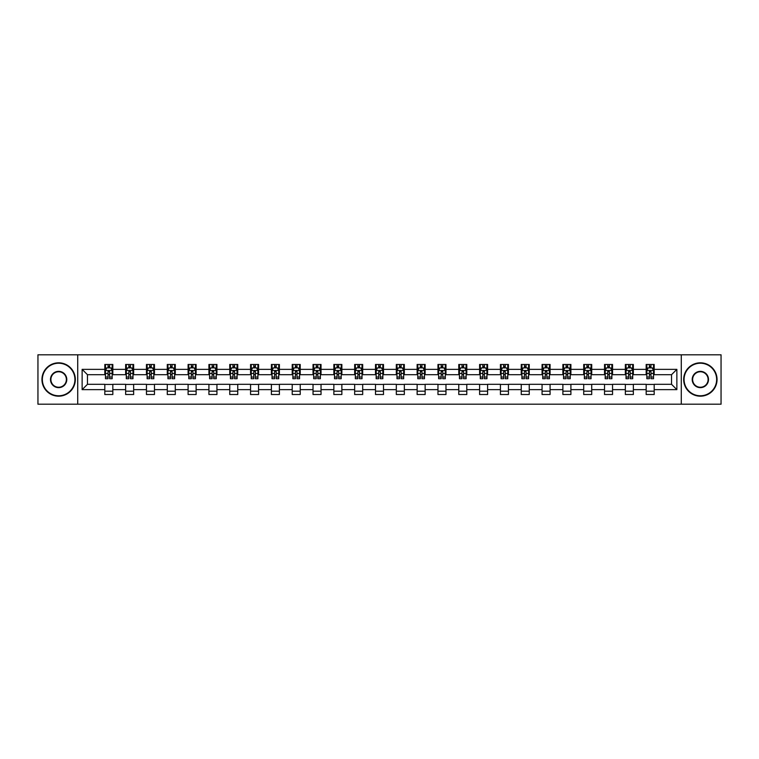 <?xml version="1.0" encoding="UTF-8"?>
<svg xmlns="http://www.w3.org/2000/svg" width="759" height="759" viewBox="0 0 759 759"><rect width="100%" height="100%" fill="white"/><g stroke="black" fill="none" stroke-linecap="round" stroke-linejoin="round"><path stroke-width="1.14" d="M681.278 404.196L721.05 404.196L721.05 354.804L681.278 354.804L681.278 404.196L77.722 404.196L77.722 354.804L37.95 354.804L37.95 404.196L77.722 404.196M681.278 354.804L77.722 354.804M654.182 369.358L654.182 364.481L646.175 364.481L646.175 369.358L633.357 369.358L633.357 364.481L625.35 364.481L625.35 369.358L612.541 369.358L612.541 364.481L604.534 364.481L604.534 369.358L591.716 369.358L591.716 364.481L583.709 364.481L583.709 369.358L570.901 369.358L570.901 364.481L562.884 364.481L562.884 369.358L550.076 369.358L550.076 364.481L542.068 364.481L542.068 369.358L529.251 369.358L529.251 364.481L521.243 364.481L521.243 369.358L508.435 369.358L508.435 364.481L500.428 364.481L500.428 369.358L487.61 369.358L487.61 364.481L479.603 364.481L479.603 369.358L466.785 369.358L466.785 364.481L458.778 364.481L458.778 369.358L445.969 369.358L445.969 364.481L437.962 364.481L437.962 369.358L425.144 369.358L425.144 364.481L417.137 364.481L417.137 369.358L404.329 369.358L404.329 364.481L396.321 364.481L396.321 369.358L383.504 369.358L383.504 364.481L375.496 364.481L375.496 369.358L362.679 369.358L362.679 364.481L354.671 364.481L354.671 369.358L341.863 369.358L341.863 364.481L333.856 364.481L333.856 369.358L321.038 369.358L321.038 364.481L313.031 364.481L313.031 369.358L300.222 369.358L300.222 364.481L292.215 364.481L292.215 369.358L279.397 369.358L279.397 364.481L271.39 364.481L271.39 369.358L258.572 369.358L258.572 364.481L250.565 364.481L250.565 369.358L237.757 369.358L237.757 364.481L229.749 364.481L229.749 369.358L216.932 369.358L216.932 364.481L208.924 364.481L208.924 369.358L196.116 369.358L196.116 364.481L188.099 364.481L188.099 369.358L175.291 369.358L175.291 364.481L167.284 364.481L167.284 369.358L154.466 369.358L154.466 364.481L146.459 364.481L146.459 369.358L133.65 369.358L133.65 364.481L125.643 364.481L125.643 369.358L112.825 369.358L112.825 364.481L104.818 364.481L104.818 369.358L82.133 369.358L82.133 389.642L87.465 384.301L104.818 384.301L104.818 394.519L112.825 394.519L112.825 384.301L125.643 384.301L125.643 394.519L133.65 394.519L133.65 384.301L146.459 384.301L146.459 394.519L154.466 394.519L154.466 384.301L167.284 384.301L167.284 394.519L175.291 394.519L175.291 384.301L188.099 384.301L188.099 394.519L196.116 394.519L196.116 384.301L208.924 384.301L208.924 394.519L216.932 394.519L216.932 384.301L229.749 384.301L229.749 394.519L237.757 394.519L237.757 384.301L250.565 384.301L250.565 394.519L258.572 394.519L258.572 384.301L271.39 384.301L271.39 394.519L279.397 394.519L279.397 384.301L292.215 384.301L292.215 394.519L300.222 394.519L300.222 384.301L313.031 384.301L313.031 394.519L321.038 394.519L321.038 384.301L333.856 384.301L333.856 394.519L341.863 394.519L341.863 384.301L354.671 384.301L354.671 394.519L362.679 394.519L362.679 384.301L375.496 384.301L375.496 394.519L383.504 394.519L383.504 384.301L396.321 384.301L396.321 394.519L404.329 394.519L404.329 384.301L417.137 384.301L417.137 394.519L425.144 394.519L425.144 384.301L437.962 384.301L437.962 394.519L445.969 394.519L445.969 384.301L458.778 384.301L458.778 394.519L466.785 394.519L466.785 384.301L479.603 384.301L479.603 394.519L487.61 394.519L487.61 384.301L500.428 384.301L500.428 394.519L508.435 394.519L508.435 384.301L521.243 384.301L521.243 394.519L529.251 394.519L529.251 384.301L542.068 384.301L542.068 394.519L550.076 394.519L550.076 384.301L562.884 384.301L562.884 394.519L570.901 394.519L570.901 384.301L583.709 384.301L583.709 394.519L591.716 394.519L591.716 384.301L604.534 384.301L604.534 394.519L612.541 394.519L612.541 384.301L625.35 384.301L625.35 394.519L633.357 394.519L633.357 384.301L646.175 384.301L646.175 394.519L654.182 394.519L654.182 384.301L671.535 384.301L671.535 374.699L654.182 374.699L654.182 369.358L676.867 369.358L676.867 389.642L654.182 389.642M646.175 389.642L633.357 389.642M625.35 389.642L612.541 389.642M604.534 389.642L591.716 389.642M583.709 389.642L570.901 389.642M562.884 389.642L550.076 389.642M542.068 389.642L529.251 389.642M521.243 389.642L508.435 389.642M500.428 389.642L487.61 389.642M479.603 389.642L466.785 389.642M458.778 389.642L445.969 389.642M437.962 389.642L425.144 389.642M417.137 389.642L404.329 389.642M396.321 389.642L383.504 389.642M375.496 389.642L362.679 389.642M354.671 389.642L341.863 389.642M333.856 389.642L321.038 389.642M313.031 389.642L300.222 389.642M292.215 389.642L279.397 389.642M271.39 389.642L258.572 389.642M250.565 389.642L237.757 389.642M229.749 389.642L216.932 389.642M208.924 389.642L196.116 389.642M188.099 389.642L175.291 389.642M167.284 389.642L154.466 389.642M146.459 389.642L133.65 389.642M125.643 389.642L112.825 389.642M104.818 389.642L82.133 389.642M646.175 369.358L646.175 374.699L633.357 374.699L633.357 369.358M625.35 369.358L625.35 374.699L612.541 374.699L612.541 369.358M604.534 369.358L604.534 374.699L591.716 374.699L591.716 369.358M583.709 369.358L583.709 374.699L570.901 374.699L570.901 369.358M562.884 369.358L562.884 374.699L550.076 374.699L550.076 369.358M542.068 369.358L542.068 374.699L529.251 374.699L529.251 369.358M521.243 369.358L521.243 374.699L508.435 374.699L508.435 369.358M500.428 369.358L500.428 374.699L487.61 374.699L487.61 369.358M479.603 369.358L479.603 374.699L466.785 374.699L466.785 369.358M458.778 369.358L458.778 374.699L445.969 374.699L445.969 369.358M437.962 369.358L437.962 374.699L425.144 374.699L425.144 369.358M417.137 369.358L417.137 374.699L404.329 374.699L404.329 369.358M396.321 369.358L396.321 374.699L383.504 374.699L383.504 369.358M375.496 369.358L375.496 374.699L362.679 374.699L362.679 369.358M354.671 369.358L354.671 374.699L341.863 374.699L341.863 369.358M333.856 369.358L333.856 374.699L321.038 374.699L321.038 369.358M313.031 369.358L313.031 374.699L300.222 374.699L300.222 369.358M292.215 369.358L292.215 374.699L279.397 374.699L279.397 369.358M271.39 369.358L271.39 374.699L258.572 374.699L258.572 369.358M250.565 369.358L250.565 374.699L237.757 374.699L237.757 369.358M229.749 369.358L229.749 374.699L216.932 374.699L216.932 369.358M208.924 369.358L208.924 374.699L196.116 374.699L196.116 369.358M188.099 369.358L188.099 374.699L175.291 374.699L175.291 369.358M167.284 369.358L167.284 374.699L154.466 374.699L154.466 369.358M146.459 369.358L146.459 374.699L133.65 374.699L133.65 369.358M125.643 369.358L125.643 374.699L112.825 374.699L112.825 369.358M104.818 369.358L104.818 374.699L87.465 374.699L82.133 369.358M87.465 374.699L87.465 384.301M676.867 389.642L671.535 384.301M671.535 374.699L676.867 369.358M104.818 367.821L105.482 367.821M108.025 367.821L109.628 367.821M112.161 367.821L112.825 367.821M104.818 374.557L105.482 374.557M108.025 374.557L109.628 374.557M112.161 374.557L112.825 374.557M104.818 384.443L112.825 384.443M104.818 391.179L112.825 391.179M125.643 384.443L133.65 384.443M125.643 391.179L133.65 391.179M125.643 367.821L126.307 367.821M128.84 367.821L130.444 367.821M132.977 367.821L133.65 367.821M125.643 374.557L126.307 374.557M128.84 374.557L130.444 374.557M132.977 374.557L133.65 374.557M146.459 384.443L154.466 384.443M146.459 391.179L154.466 391.179M146.459 367.821L147.132 367.821M149.665 367.821L151.269 367.821M153.802 367.821L154.466 367.821M146.459 374.557L147.132 374.557M149.665 374.557L151.269 374.557M153.802 374.557L154.466 374.557M167.284 384.443L175.291 384.443M167.284 391.179L175.291 391.179M167.284 367.821L167.948 367.821M170.49 367.821L172.084 367.821M174.627 367.821L175.291 367.821M167.284 374.557L167.948 374.557M170.49 374.557L172.084 374.557M174.627 374.557L175.291 374.557M188.099 384.443L196.116 384.443M188.099 391.179L196.116 391.179M188.099 367.821L188.773 367.821M191.306 367.821L192.909 367.821M195.442 367.821L196.116 367.821M188.099 374.557L188.773 374.557M191.306 374.557L192.909 374.557M195.442 374.557L196.116 374.557M208.924 384.443L216.932 384.443M208.924 391.179L216.932 391.179M208.924 367.821L209.588 367.821M212.131 367.821L213.734 367.821M216.268 367.821L216.932 367.821M208.924 374.557L209.588 374.557M212.131 374.557L213.734 374.557M216.268 374.557L216.932 374.557M229.749 384.443L237.757 384.443M229.749 391.179L237.757 391.179M229.749 367.821L230.413 367.821M232.947 367.821L234.55 367.821M237.083 367.821L237.757 367.821M229.749 374.557L230.413 374.557M232.947 374.557L234.55 374.557M237.083 374.557L237.757 374.557M250.565 384.443L258.572 384.443M250.565 391.179L258.572 391.179M250.565 367.821L251.238 367.821M253.772 367.821L255.375 367.821M257.908 367.821L258.572 367.821M250.565 374.557L251.238 374.557M253.772 374.557L255.375 374.557M257.908 374.557L258.572 374.557M271.39 384.443L279.397 384.443M271.39 391.179L279.397 391.179M271.39 367.821L272.054 367.821M274.597 367.821L276.191 367.821M278.733 367.821L279.397 367.821M271.39 374.557L272.054 374.557M274.597 374.557L276.191 374.557M278.733 374.557L279.397 374.557M292.215 384.443L300.222 384.443M292.215 391.179L300.222 391.179M292.215 367.821L292.879 367.821M295.412 367.821L297.016 367.821M299.549 367.821L300.222 367.821M292.215 374.557L292.879 374.557M295.412 374.557L297.016 374.557M299.549 374.557L300.222 374.557M313.031 384.443L321.038 384.443M313.031 391.179L321.038 391.179M313.031 367.821L313.695 367.821M316.237 367.821L317.841 367.821M320.374 367.821L321.038 367.821M313.031 374.557L313.695 374.557M316.237 374.557L317.841 374.557M320.374 374.557L321.038 374.557M333.856 384.443L341.863 384.443M333.856 391.179L341.863 391.179M333.856 367.821L334.52 367.821M337.053 367.821L338.656 367.821M341.189 367.821L341.863 367.821M333.856 374.557L334.52 374.557M337.053 374.557L338.656 374.557M341.189 374.557L341.863 374.557M354.671 384.443L362.679 384.443M354.671 391.179L362.679 391.179M354.671 367.821L355.345 367.821M357.878 367.821L359.481 367.821M362.015 367.821L362.679 367.821M354.671 374.557L355.345 374.557M357.878 374.557L359.481 374.557M362.015 374.557L362.679 374.557M375.496 384.443L383.504 384.443M375.496 391.179L383.504 391.179M375.496 367.821L376.16 367.821M378.703 367.821L380.297 367.821M382.84 367.821L383.504 367.821M375.496 374.557L376.16 374.557M378.703 374.557L380.297 374.557M382.84 374.557L383.504 374.557M396.321 384.443L404.329 384.443M396.321 391.179L404.329 391.179M396.321 367.821L396.985 367.821M399.519 367.821L401.122 367.821M403.655 367.821L404.329 367.821M396.321 374.557L396.985 374.557M399.519 374.557L401.122 374.557M403.655 374.557L404.329 374.557M417.137 384.443L425.144 384.443M417.137 391.179L425.144 391.179M417.137 367.821L417.811 367.821M420.344 367.821L421.947 367.821M424.48 367.821L425.144 367.821M417.137 374.557L417.811 374.557M420.344 374.557L421.947 374.557M424.48 374.557L425.144 374.557M437.962 384.443L445.969 384.443M437.962 391.179L445.969 391.179M437.962 367.821L438.626 367.821M441.159 367.821L442.763 367.821M445.305 367.821L445.969 367.821M437.962 374.557L438.626 374.557M441.159 374.557L442.763 374.557M445.305 374.557L445.969 374.557M458.778 384.443L466.785 384.443M458.778 391.179L466.785 391.179M458.778 367.821L459.451 367.821M461.984 367.821L463.588 367.821M466.121 367.821L466.785 367.821M458.778 374.557L459.451 374.557M461.984 374.557L463.588 374.557M466.121 374.557L466.785 374.557M479.603 384.443L487.61 384.443M479.603 391.179L487.61 391.179M479.603 367.821L480.267 367.821M482.809 367.821L484.403 367.821M486.946 367.821L487.61 367.821M479.603 374.557L480.267 374.557M482.809 374.557L484.403 374.557M486.946 374.557L487.61 374.557M500.428 384.443L508.435 384.443M500.428 391.179L508.435 391.179M500.428 367.821L501.092 367.821M503.625 367.821L505.228 367.821M507.762 367.821L508.435 367.821M500.428 374.557L501.092 374.557M503.625 374.557L505.228 374.557M507.762 374.557L508.435 374.557M521.243 384.443L529.251 384.443M521.243 391.179L529.251 391.179M521.243 367.821L521.917 367.821M524.45 367.821L526.053 367.821M528.587 367.821L529.251 367.821M521.243 374.557L521.917 374.557M524.45 374.557L526.053 374.557M528.587 374.557L529.251 374.557M542.068 384.443L550.076 384.443M542.068 391.179L550.076 391.179M542.068 367.821L542.732 367.821M545.266 367.821L546.869 367.821M549.412 367.821L550.076 367.821M542.068 374.557L542.732 374.557M545.266 374.557L546.869 374.557M549.412 374.557L550.076 374.557M562.884 384.443L570.901 384.443M562.884 391.179L570.901 391.179M562.884 367.821L563.558 367.821M566.091 367.821L567.694 367.821M570.227 367.821L570.901 367.821M562.884 374.557L563.558 374.557M566.091 374.557L567.694 374.557M570.227 374.557L570.901 374.557M583.709 384.443L591.716 384.443M583.709 391.179L591.716 391.179M583.709 367.821L584.373 367.821M586.916 367.821L588.51 367.821M591.052 367.821L591.716 367.821M583.709 374.557L584.373 374.557M586.916 374.557L588.51 374.557M591.052 374.557L591.716 374.557M604.534 384.443L612.541 384.443M604.534 391.179L612.541 391.179M604.534 367.821L605.198 367.821M607.731 367.821L609.335 367.821M611.868 367.821L612.541 367.821M604.534 374.557L605.198 374.557M607.731 374.557L609.335 374.557M611.868 374.557L612.541 374.557M625.35 384.443L633.357 384.443M625.35 391.179L633.357 391.179M625.35 367.821L626.023 367.821M628.556 367.821L630.16 367.821M632.693 367.821L633.357 367.821M625.35 374.557L626.023 374.557M628.556 374.557L630.16 374.557M632.693 374.557L633.357 374.557M646.175 384.443L654.182 384.443M646.175 391.179L654.182 391.179M646.175 367.821L646.839 367.821M649.372 367.821L650.975 367.821M653.518 367.821L654.182 367.821M646.175 374.557L646.839 374.557M649.372 374.557L650.975 374.557M653.518 374.557L654.182 374.557M109.628 366.217L108.025 366.217M112.161 377.024L109.628 377.024L109.628 378.703L112.161 378.703L112.161 370.553L110.823 367.887L106.82 367.887L105.482 370.553L105.482 378.703L108.025 378.703L108.025 377.024L105.482 377.024M105.482 370.553L105.482 364.481M112.161 370.553L112.161 364.481M108.025 367.887L108.025 364.481M109.628 364.481L109.628 367.887M109.628 377.024L109.628 371.559L108.025 371.559L108.025 377.024M58.642 363.219A16.281 16.281 0 0 0 42.352 379.5A16.281 16.281 0 0 0 58.642 395.781A16.281 16.281 0 0 0 74.923 379.5A16.281 16.281 0 0 0 58.642 363.219M58.642 396.179A16.679 16.679 0 0 1 41.954 379.5A16.679 16.679 0 0 1 58.642 362.821A16.679 16.679 0 0 1 75.321 379.5A16.679 16.679 0 0 1 58.642 396.179M58.642 371.36A8.14 8.14 0 0 1 66.783 379.5A8.14 8.14 0 0 1 58.642 387.64A8.14 8.14 0 0 1 50.492 379.5A8.14 8.14 0 0 1 58.642 371.36M58.642 387.242A7.742 7.742 0 0 0 66.375 379.5A7.742 7.742 0 0 0 58.642 371.758A7.742 7.742 0 0 0 50.9 379.5A7.742 7.742 0 0 0 58.642 387.242M700.358 363.219A16.281 16.281 0 0 0 684.077 379.5A16.281 16.281 0 0 0 700.358 395.781A16.281 16.281 0 0 0 716.648 379.5A16.281 16.281 0 0 0 700.358 363.219M700.358 396.179A16.679 16.679 0 0 1 683.679 379.5A16.679 16.679 0 0 1 700.358 362.821A16.679 16.679 0 0 1 717.046 379.5A16.679 16.679 0 0 1 700.358 396.179M700.358 371.36A8.14 8.14 0 0 1 708.508 379.5A8.14 8.14 0 0 1 700.358 387.64A8.14 8.14 0 0 1 692.217 379.5A8.14 8.14 0 0 1 700.358 371.36M700.358 387.242A7.742 7.742 0 0 0 708.1 379.5A7.742 7.742 0 0 0 700.358 371.758A7.742 7.742 0 0 0 692.625 379.5A7.742 7.742 0 0 0 700.358 387.242M130.444 366.217L128.84 366.217M132.977 377.024L130.444 377.024L130.444 378.703L132.977 378.703L132.977 370.553L131.649 367.887L127.645 367.887L126.307 370.553L126.307 378.703L128.84 378.703L128.84 377.024L126.307 377.024M126.307 370.553L126.307 364.481M132.977 370.553L132.977 364.481M128.84 367.887L128.84 364.481M130.444 364.481L130.444 367.887M130.444 377.024L130.444 371.559L128.84 371.559L128.84 377.024M151.269 366.217L149.665 366.217M153.802 377.024L151.269 377.024L151.269 378.703L153.802 378.703L153.802 370.553L152.464 367.887L148.46 367.887L147.132 370.553L147.132 378.703L149.665 378.703L149.665 377.024L147.132 377.024M147.132 370.553L147.132 364.481M153.802 370.553L153.802 364.481M149.665 367.887L149.665 364.481M151.269 364.481L151.269 367.887M151.269 377.024L151.269 371.559L149.665 371.559L149.665 377.024M172.084 366.217L170.49 366.217M174.627 377.024L172.084 377.024L172.084 378.703L174.627 378.703L174.627 370.553L173.289 367.887L169.285 367.887L167.948 370.553L167.948 378.703L170.49 378.703L170.49 377.024L167.948 377.024M167.948 370.553L167.948 364.481M174.627 370.553L174.627 364.481M170.49 367.887L170.49 364.481M172.084 364.481L172.084 367.887M172.084 377.024L172.084 371.559L170.49 371.559L170.49 377.024M192.909 366.217L191.306 366.217M195.442 377.024L192.909 377.024L192.909 378.703L195.442 378.703L195.442 370.553L194.114 367.887L190.111 367.887L188.773 370.553L188.773 378.703L191.306 378.703L191.306 377.024L188.773 377.024M188.773 370.553L188.773 364.481M195.442 370.553L195.442 364.481M191.306 367.887L191.306 364.481M192.909 364.481L192.909 367.887M192.909 377.024L192.909 371.559L191.306 371.559L191.306 377.024M213.734 366.217L212.131 366.217M216.268 377.024L213.734 377.024L213.734 378.703L216.268 378.703L216.268 370.553L214.93 367.887L210.926 367.887L209.588 370.553L209.588 378.703L212.131 378.703L212.131 377.024L209.588 377.024M209.588 370.553L209.588 364.481M216.268 370.553L216.268 364.481M212.131 367.887L212.131 364.481M213.734 364.481L213.734 367.887M213.734 377.024L213.734 371.559L212.131 371.559L212.131 377.024M234.55 366.217L232.947 366.217M237.083 377.024L234.55 377.024L234.55 378.703L237.083 378.703L237.083 370.553L235.755 367.887L231.751 367.887L230.413 370.553L230.413 378.703L232.947 378.703L232.947 377.024L230.413 377.024M230.413 370.553L230.413 364.481M237.083 370.553L237.083 364.481M232.947 367.887L232.947 364.481M234.55 364.481L234.55 367.887M234.55 377.024L234.55 371.559L232.947 371.559L232.947 377.024M255.375 366.217L253.772 366.217M257.908 377.024L255.375 377.024L255.375 378.703L257.908 378.703L257.908 370.553L256.57 367.887L252.567 367.887L251.238 370.553L251.238 378.703L253.772 378.703L253.772 377.024L251.238 377.024M251.238 370.553L251.238 364.481M257.908 370.553L257.908 364.481M253.772 367.887L253.772 364.481M255.375 364.481L255.375 367.887M255.375 377.024L255.375 371.559L253.772 371.559L253.772 377.024M276.191 366.217L274.597 366.217M278.733 377.024L276.191 377.024L276.191 378.703L278.733 378.703L278.733 370.553L277.396 367.887L273.392 367.887L272.054 370.553L272.054 378.703L274.597 378.703L274.597 377.024L272.054 377.024M272.054 370.553L272.054 364.481M278.733 370.553L278.733 364.481M274.597 367.887L274.597 364.481M276.191 364.481L276.191 367.887M276.191 377.024L276.191 371.559L274.597 371.559L274.597 377.024M297.016 366.217L295.412 366.217M299.549 377.024L297.016 377.024L297.016 378.703L299.549 378.703L299.549 370.553L298.221 367.887L294.217 367.887L292.879 370.553L292.879 378.703L295.412 378.703L295.412 377.024L292.879 377.024M292.879 370.553L292.879 364.481M299.549 370.553L299.549 364.481M295.412 367.887L295.412 364.481M297.016 364.481L297.016 367.887M297.016 377.024L297.016 371.559L295.412 371.559L295.412 377.024M317.841 366.217L316.237 366.217M320.374 377.024L317.841 377.024L317.841 378.703L320.374 378.703L320.374 370.553L319.036 367.887L315.032 367.887L313.695 370.553L313.695 378.703L316.237 378.703L316.237 377.024L313.695 377.024M313.695 370.553L313.695 364.481M320.374 370.553L320.374 364.481M316.237 367.887L316.237 364.481M317.841 364.481L317.841 367.887M317.841 377.024L317.841 371.559L316.237 371.559L316.237 377.024M338.656 366.217L337.053 366.217M341.189 377.024L338.656 377.024L338.656 378.703L341.189 378.703L341.189 370.553L339.861 367.887L335.858 367.887L334.52 370.553L334.52 378.703L337.053 378.703L337.053 377.024L334.52 377.024M334.52 370.553L334.52 364.481M341.189 370.553L341.189 364.481M337.053 367.887L337.053 364.481M338.656 364.481L338.656 367.887M338.656 377.024L338.656 371.559L337.053 371.559L337.053 377.024M359.481 366.217L357.878 366.217M362.015 377.024L359.481 377.024L359.481 378.703L362.015 378.703L362.015 370.553L360.677 367.887L356.673 367.887L355.345 370.553L355.345 378.703L357.878 378.703L357.878 377.024L355.345 377.024M355.345 370.553L355.345 364.481M362.015 370.553L362.015 364.481M357.878 367.887L357.878 364.481M359.481 364.481L359.481 367.887M359.481 377.024L359.481 371.559L357.878 371.559L357.878 377.024M380.297 366.217L378.703 366.217M382.84 377.024L380.297 377.024L380.297 378.703L382.84 378.703L382.84 370.553L381.502 367.887L377.498 367.887L376.16 370.553L376.16 378.703L378.703 378.703L378.703 377.024L376.16 377.024M376.16 370.553L376.16 364.481M382.84 370.553L382.84 364.481M378.703 367.887L378.703 364.481M380.297 364.481L380.297 367.887M380.297 377.024L380.297 371.559L378.703 371.559L378.703 377.024M401.122 366.217L399.519 366.217M403.655 377.024L401.122 377.024L401.122 378.703L403.655 378.703L403.655 370.553L402.327 367.887L398.323 367.887L396.985 370.553L396.985 378.703L399.519 378.703L399.519 377.024L396.985 377.024M396.985 370.553L396.985 364.481M403.655 370.553L403.655 364.481M399.519 367.887L399.519 364.481M401.122 364.481L401.122 367.887M401.122 377.024L401.122 371.559L399.519 371.559L399.519 377.024M421.947 366.217L420.344 366.217M424.48 377.024L421.947 377.024L421.947 378.703L424.48 378.703L424.48 370.553L423.142 367.887L419.139 367.887L417.811 370.553L417.811 378.703L420.344 378.703L420.344 377.024L417.811 377.024M417.811 370.553L417.811 364.481M424.48 370.553L424.48 364.481M420.344 367.887L420.344 364.481M421.947 364.481L421.947 367.887M421.947 377.024L421.947 371.559L420.344 371.559L420.344 377.024M442.763 366.217L441.159 366.217M445.305 377.024L442.763 377.024L442.763 378.703L445.305 378.703L445.305 370.553L443.968 367.887L439.964 367.887L438.626 370.553L438.626 378.703L441.159 378.703L441.159 377.024L438.626 377.024M438.626 370.553L438.626 364.481M445.305 370.553L445.305 364.481M441.159 367.887L441.159 364.481M442.763 364.481L442.763 367.887M442.763 377.024L442.763 371.559L441.159 371.559L441.159 377.024M463.588 366.217L461.984 366.217M466.121 377.024L463.588 377.024L463.588 378.703L466.121 378.703L466.121 370.553L464.783 367.887L460.779 367.887L459.451 370.553L459.451 378.703L461.984 378.703L461.984 377.024L459.451 377.024M459.451 370.553L459.451 364.481M466.121 370.553L466.121 364.481M461.984 367.887L461.984 364.481M463.588 364.481L463.588 367.887M463.588 377.024L463.588 371.559L461.984 371.559L461.984 377.024M484.403 366.217L482.809 366.217M486.946 377.024L484.403 377.024L484.403 378.703L486.946 378.703L486.946 370.553L485.608 367.887L481.604 367.887L480.267 370.553L480.267 378.703L482.809 378.703L482.809 377.024L480.267 377.024M480.267 370.553L480.267 364.481M486.946 370.553L486.946 364.481M482.809 367.887L482.809 364.481M484.403 364.481L484.403 367.887M484.403 377.024L484.403 371.559L482.809 371.559L482.809 377.024M505.228 366.217L503.625 366.217M507.762 377.024L505.228 377.024L505.228 378.703L507.762 378.703L507.762 370.553L506.433 367.887L502.43 367.887L501.092 370.553L501.092 378.703L503.625 378.703L503.625 377.024L501.092 377.024M501.092 370.553L501.092 364.481M507.762 370.553L507.762 364.481M503.625 367.887L503.625 364.481M505.228 364.481L505.228 367.887M505.228 377.024L505.228 371.559L503.625 371.559L503.625 377.024M526.053 366.217L524.45 366.217M528.587 377.024L526.053 377.024L526.053 378.703L528.587 378.703L528.587 370.553L527.249 367.887L523.245 367.887L521.917 370.553L521.917 378.703L524.45 378.703L524.45 377.024L521.917 377.024M521.917 370.553L521.917 364.481M528.587 370.553L528.587 364.481M524.45 367.887L524.45 364.481M526.053 364.481L526.053 367.887M526.053 377.024L526.053 371.559L524.45 371.559L524.45 377.024M546.869 366.217L545.266 366.217M549.412 377.024L546.869 377.024L546.869 378.703L549.412 378.703L549.412 370.553L548.074 367.887L544.07 367.887L542.732 370.553L542.732 378.703L545.266 378.703L545.266 377.024L542.732 377.024M542.732 370.553L542.732 364.481M549.412 370.553L549.412 364.481M545.266 367.887L545.266 364.481M546.869 364.481L546.869 367.887M546.869 377.024L546.869 371.559L545.266 371.559L545.266 377.024M567.694 366.217L566.091 366.217M570.227 377.024L567.694 377.024L567.694 378.703L570.227 378.703L570.227 370.553L568.889 367.887L564.886 367.887L563.558 370.553L563.558 378.703L566.091 378.703L566.091 377.024L563.558 377.024M563.558 370.553L563.558 364.481M570.227 370.553L570.227 364.481M566.091 367.887L566.091 364.481M567.694 364.481L567.694 367.887M567.694 377.024L567.694 371.559L566.091 371.559L566.091 377.024M588.51 366.217L586.916 366.217M591.052 377.024L588.51 377.024L588.51 378.703L591.052 378.703L591.052 370.553L589.715 367.887L585.711 367.887L584.373 370.553L584.373 378.703L586.916 378.703L586.916 377.024L584.373 377.024M584.373 370.553L584.373 364.481M591.052 370.553L591.052 364.481M586.916 367.887L586.916 364.481M588.51 364.481L588.51 367.887M588.51 377.024L588.51 371.559L586.916 371.559L586.916 377.024M609.335 366.217L607.731 366.217M611.868 377.024L609.335 377.024L609.335 378.703L611.868 378.703L611.868 370.553L610.54 367.887L606.536 367.887L605.198 370.553L605.198 378.703L607.731 378.703L607.731 377.024L605.198 377.024M605.198 370.553L605.198 364.481M611.868 370.553L611.868 364.481M607.731 367.887L607.731 364.481M609.335 364.481L609.335 367.887M609.335 377.024L609.335 371.559L607.731 371.559L607.731 377.024M630.16 366.217L628.556 366.217M632.693 377.024L630.16 377.024L630.16 378.703L632.693 378.703L632.693 370.553L631.355 367.887L627.351 367.887L626.023 370.553L626.023 378.703L628.556 378.703L628.556 377.024L626.023 377.024M626.023 370.553L626.023 364.481M632.693 370.553L632.693 364.481M628.556 367.887L628.556 364.481M630.16 364.481L630.16 367.887M630.16 377.024L630.16 371.559L628.556 371.559L628.556 377.024M650.975 366.217L649.372 366.217M653.518 377.024L650.975 377.024L650.975 378.703L653.518 378.703L653.518 370.553L652.18 367.887L648.177 367.887L646.839 370.553L646.839 378.703L649.372 378.703L649.372 377.024L646.839 377.024M646.839 370.553L646.839 364.481M653.518 370.553L653.518 364.481M649.372 367.887L649.372 364.481M650.975 364.481L650.975 367.887M650.975 377.024L650.975 371.559L649.372 371.559L649.372 377.024M112.123 370.487L105.52 370.487M105.482 368.049L106.744 368.049M110.909 368.049L112.161 368.049M108.025 373.447L105.482 373.447M112.161 373.447L109.628 373.447M109.628 367.071L108.025 367.071M132.948 370.487L126.345 370.487M126.307 368.049L127.559 368.049M131.724 368.049L132.977 368.049M128.84 373.447L126.307 373.447M132.977 373.447L130.444 373.447M130.444 367.071L128.84 367.071M153.773 370.487L147.161 370.487M147.132 368.049L148.385 368.049M152.55 368.049L153.802 368.049M149.665 373.447L147.132 373.447M153.802 373.447L151.269 373.447M151.269 367.071L149.665 367.071M174.589 370.487L167.986 370.487M167.948 368.049L169.2 368.049M173.365 368.049L174.627 368.049M170.49 373.447L167.948 373.447M174.627 373.447L172.084 373.447M172.084 367.071L170.49 367.071M195.414 370.487L188.801 370.487M188.773 368.049L190.025 368.049M194.19 368.049L195.442 368.049M191.306 373.447L188.773 373.447M195.442 373.447L192.909 373.447M192.909 367.071L191.306 367.071M216.23 370.487L209.626 370.487M209.588 368.049L210.85 368.049M215.015 368.049L216.268 368.049M212.131 373.447L209.588 373.447M216.268 373.447L213.734 373.447M213.734 367.071L212.131 367.071M237.055 370.487L230.451 370.487M230.413 368.049L231.666 368.049M235.831 368.049L237.083 368.049M232.947 373.447L230.413 373.447M237.083 373.447L234.55 373.447M234.55 367.071L232.947 367.071M257.88 370.487L251.267 370.487M251.238 368.049L252.491 368.049M256.656 368.049L257.908 368.049M253.772 373.447L251.238 373.447M257.908 373.447L255.375 373.447M255.375 367.071L253.772 367.071M278.695 370.487L272.092 370.487M272.054 368.049L273.316 368.049M277.471 368.049L278.733 368.049M274.597 373.447L272.054 373.447M278.733 373.447L276.191 373.447M276.191 367.071L274.597 367.071M299.52 370.487L292.908 370.487M292.879 368.049L294.131 368.049M298.296 368.049L299.549 368.049M295.412 373.447L292.879 373.447M299.549 373.447L297.016 373.447M297.016 367.071L295.412 367.071M320.336 370.487L313.733 370.487M313.695 368.049L314.957 368.049M319.122 368.049L320.374 368.049M316.237 373.447L313.695 373.447M320.374 373.447L317.841 373.447M317.841 367.071L316.237 367.071M341.161 370.487L334.558 370.487M334.52 368.049L335.772 368.049M339.937 368.049L341.189 368.049M337.053 373.447L334.52 373.447M341.189 373.447L338.656 373.447M338.656 367.071L337.053 367.071M361.986 370.487L355.373 370.487M355.345 368.049L356.597 368.049M360.762 368.049L362.015 368.049M357.878 373.447L355.345 373.447M362.015 373.447L359.481 373.447M359.481 367.071L357.878 367.071M382.802 370.487L376.198 370.487M376.16 368.049L377.422 368.049M381.578 368.049L382.84 368.049M378.703 373.447L376.16 373.447M382.84 373.447L380.297 373.447M380.297 367.071L378.703 367.071M403.627 370.487L397.014 370.487M396.985 368.049L398.238 368.049M402.403 368.049L403.655 368.049M399.519 373.447L396.985 373.447M403.655 373.447L401.122 373.447M401.122 367.071L399.519 367.071M424.442 370.487L417.839 370.487M417.811 368.049L419.063 368.049M423.228 368.049L424.48 368.049M420.344 373.447L417.811 373.447M424.48 373.447L421.947 373.447M421.947 367.071L420.344 367.071M445.267 370.487L438.664 370.487M438.626 368.049L439.878 368.049M444.043 368.049L445.305 368.049M441.159 373.447L438.626 373.447M445.305 373.447L442.763 373.447M442.763 367.071L441.159 367.071M466.092 370.487L459.48 370.487M459.451 368.049L460.704 368.049M464.869 368.049L466.121 368.049M461.984 373.447L459.451 373.447M466.121 373.447L463.588 373.447M463.588 367.071L461.984 367.071M486.908 370.487L480.305 370.487M480.267 368.049L481.529 368.049M485.684 368.049L486.946 368.049M482.809 373.447L480.267 373.447M486.946 373.447L484.403 373.447M484.403 367.071L482.809 367.071M507.733 370.487L501.12 370.487M501.092 368.049L502.344 368.049M506.509 368.049L507.762 368.049M503.625 373.447L501.092 373.447M507.762 373.447L505.228 373.447M505.228 367.071L503.625 367.071M528.549 370.487L521.945 370.487M521.917 368.049L523.169 368.049M527.334 368.049L528.587 368.049M524.45 373.447L521.917 373.447M528.587 373.447L526.053 373.447M526.053 367.071L524.45 367.071M549.374 370.487L542.77 370.487M542.732 368.049L543.985 368.049M548.15 368.049L549.412 368.049M545.266 373.447L542.732 373.447M549.412 373.447L546.869 373.447M546.869 367.071L545.266 367.071M570.199 370.487L563.586 370.487M563.558 368.049L564.81 368.049M568.975 368.049L570.227 368.049M566.091 373.447L563.558 373.447M570.227 373.447L567.694 373.447M567.694 367.071L566.091 367.071M591.014 370.487L584.411 370.487M584.373 368.049L585.635 368.049M589.8 368.049L591.052 368.049M586.916 373.447L584.373 373.447M591.052 373.447L588.51 373.447M588.51 367.071L586.916 367.071M611.839 370.487L605.227 370.487M605.198 368.049L606.45 368.049M610.615 368.049L611.868 368.049M607.731 373.447L605.198 373.447M611.868 373.447L609.335 373.447M609.335 367.071L607.731 367.071M632.655 370.487L626.052 370.487M626.023 368.049L627.276 368.049M631.441 368.049L632.693 368.049M628.556 373.447L626.023 373.447M632.693 373.447L630.16 373.447M630.16 367.071L628.556 367.071M653.48 370.487L646.877 370.487M646.839 368.049L648.091 368.049M652.256 368.049L653.518 368.049M649.372 373.447L646.839 373.447M653.518 373.447L650.975 373.447M650.975 367.071L649.372 367.071"/></g></svg>
